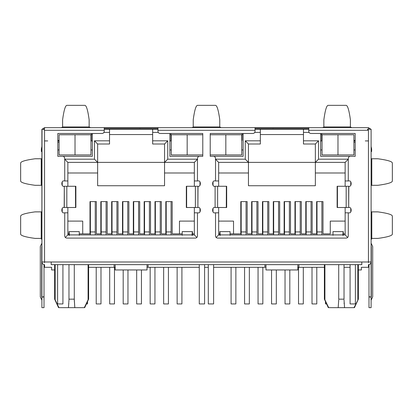 <?xml version="1.0" encoding="UTF-8"?>
<svg xmlns="http://www.w3.org/2000/svg" width="413" height="413" viewBox="0 0 413 413"><rect width="100%" height="100%" fill="white"/><g stroke="black" fill="none" stroke-linecap="round" stroke-linejoin="round"><path stroke-width="0.62" d="M213.402 156.321C214.683 156.455 215.39 157.162 215.529 158.442C215.39 157.162 214.683 156.455 213.402 156.321L210.217 156.321L213.402 156.321L210.217 156.321L210.217 154.942L225.828 154.942L225.828 134.762L210.217 134.762L210.217 133.487L252.911 133.487C254.191 133.353 254.898 132.645 255.033 131.365C254.898 132.645 254.191 133.353 252.911 133.487M186.32 207.507L186.32 186.268L186.32 207.507L197.899 207.507L197.899 186.268L195.375 186.268L195.375 207.507L195.375 186.268L186.635 186.268L186.635 207.507L186.635 186.268L186.32 186.268L198.003 186.268C201.157 187.213 201.157 180.016 198.003 180.961L197.471 180.961L197.471 158.442C197.61 157.162 198.317 156.455 199.598 156.321L202.783 156.321L199.598 156.321C198.317 156.455 197.61 157.162 197.471 158.442L197.471 180.961L198.003 180.961C201.157 180.016 201.157 187.213 198.003 186.268L197.899 207.507L186.32 207.507M337.127 207.507L337.127 186.268L337.127 207.507L348.696 207.507L348.696 186.268L346.177 186.268L346.177 207.507L346.177 186.268L337.436 186.268L337.436 207.507L337.436 186.268L337.127 186.268L348.809 186.268C351.959 187.213 351.959 180.016 348.809 180.961C351.959 180.016 351.959 187.213 348.809 186.268L348.696 207.507L337.127 207.507M84.304 307.654L84.696 307.654L88.619 299.162L84.304 307.654L58.951 307.654L84.304 307.654L88.408 299.162L88.408 264.645L88.619 299.162L88.619 267.299L88.619 299.162L84.696 307.654L84.309 307.639M324.912 299.848L324.592 299.162L324.592 264.645L324.592 299.162L328.696 307.654L354.049 307.654L358.365 299.162L358.365 264.645L358.365 299.162L354.447 307.654L354.049 307.654L354.447 307.654L358.365 299.162L354.049 307.654L328.696 307.654L324.912 299.848L324.912 264.645L324.912 299.848L326.487 303.173M322.047 154.942L337.973 154.942L337.973 134.762L322.047 134.762L322.047 154.942L322.047 134.762L337.973 134.762L337.973 154.942L353.905 154.942L353.905 134.762L337.973 134.762L353.905 134.762L353.905 154.942L322.047 154.942M171.24 154.942L187.172 154.942L187.172 134.762L171.24 134.762L171.24 154.942L171.24 134.762L187.172 134.762L187.172 154.942L202.783 154.942L171.24 154.942M90.953 134.762L75.027 134.762L75.027 154.942L90.953 154.942L90.953 134.762L90.953 154.942L59.095 154.942L75.027 154.942L75.027 134.762L59.095 134.762L59.095 154.942L59.095 134.762L90.953 134.762M219.907 231.616L230.077 231.616L219.907 231.616L220.274 235.333L219.907 231.616M230.077 235.333L230.077 231.616L230.077 235.333M219.773 235.333L219.773 231.616L219.773 235.333M100.829 233.846L96.368 233.846L100.829 233.846L100.829 201.606L107.204 201.606L107.204 233.846L111.665 233.846L107.204 233.846L107.204 201.606L100.829 201.606L100.829 233.846M122.496 233.846L118.035 233.846L122.496 233.846L122.496 201.606L128.866 201.606L128.866 233.846L133.327 233.846L128.866 233.846L128.866 201.606L122.496 201.606L122.496 233.846M144.163 233.846L139.702 233.846L144.163 233.846L144.163 201.606L150.533 201.606L150.533 233.846L154.994 233.846L150.533 233.846L150.533 201.606L144.163 201.606L144.163 233.846M165.825 233.846L161.364 233.846L165.825 233.846L165.825 201.606L172.195 201.606L172.195 233.846L182.179 233.846L179.474 233.846L179.474 221.105L179.474 233.846L172.195 233.846L172.195 201.606L165.825 201.606L165.825 233.846M97.644 162.376L164.55 162.376L97.644 162.376L97.644 144.003L109.538 144.003L97.644 144.003L94.458 140.818L97.644 144.003L97.644 162.376L67.856 162.376L97.644 162.376L94.458 159.186L97.644 162.376L97.644 172.995L67.856 172.995L97.644 172.995L97.644 162.376M97.644 185.736L164.55 185.736L97.644 185.736L97.644 172.995L97.644 185.736M67.856 233.846L68.971 233.846L67.856 233.846M79.27 233.846L82.724 233.846L79.27 233.846M82.724 221.105L67.856 221.105L82.724 221.105L82.724 233.846L82.724 221.105M169.862 134.55L170.925 134.55L169.862 134.55M91.273 134.55L92.336 134.55L91.273 134.55M152.655 134.55L109.538 134.55L152.655 134.55M152.655 129.238L109.538 129.238L152.655 129.238L152.655 132.423L152.655 129.238L157.967 129.238L152.655 129.238M164.55 144.003L152.655 144.003L164.55 144.003L164.55 162.376L167.735 159.186L167.735 140.818L164.55 144.003L167.735 140.818L152.655 140.818L152.655 144.003L152.655 132.423L158.251 132.423L152.655 132.423L152.655 140.818L167.735 140.818L167.735 159.186L164.55 162.376L194.342 162.376L194.342 186.268L194.342 180.961L197.528 180.961L194.342 180.961L194.342 162.376L197.528 159.186L194.342 162.376L164.55 162.376L164.55 172.995L194.342 172.995L164.55 172.995L164.55 185.736L164.55 144.003M104.231 129.238L109.538 129.238L104.231 129.238M103.947 132.423L109.538 132.423L109.538 129.238L109.538 144.003L109.538 140.818L94.458 140.818L94.458 159.186L64.671 159.186L67.856 162.376L64.671 159.186L94.458 159.186L94.458 140.818L109.538 140.818L109.538 132.423L103.947 132.423M67.856 180.961L67.856 162.376L67.856 180.961L64.671 180.961L67.856 180.961L67.856 186.268L67.856 180.961M62.229 181.828L62.229 185.401L62.229 181.828M62.229 208.379L62.229 211.952L62.229 208.379M67.856 212.819L67.856 207.507L67.856 212.819L64.671 212.819L67.856 212.819L67.856 234.909L67.856 212.819M65.321 237.444L67.856 234.909L65.321 237.444M196.877 237.444L194.342 234.909L67.856 234.909L194.342 234.909L196.877 237.444M194.342 212.819L194.342 234.909L194.342 212.819L197.528 212.819L194.342 212.819L194.342 207.507L194.342 212.819M197.528 212.819L198.003 212.819C201.157 213.764 201.157 206.567 198.003 207.507L198.003 207.507C201.157 206.567 201.157 213.764 198.003 212.819L197.528 212.819M199.969 211.952L199.969 208.379L199.969 211.952M199.969 185.401L199.969 181.828L199.969 185.401M197.528 159.186L167.735 159.186L197.528 159.186M194.342 221.105L179.474 221.105L194.342 221.105M192.484 233.846L194.342 233.846L192.484 233.846M199.278 303.937L199.278 264.645L199.278 303.937L204.59 303.937L199.278 303.937M204.59 264.645L204.59 303.937L204.59 264.645M202.783 134.762L187.172 134.762L202.783 134.762L202.783 133.487L160.089 133.487C158.809 133.353 158.102 132.645 157.967 131.365L157.967 130.302L255.033 130.302L255.033 131.365L255.033 127.891L255.033 130.302L157.967 130.302L157.967 131.365C158.102 132.645 158.809 133.353 160.089 133.487L202.783 133.487L202.783 156.321L199.598 156.321M210.217 156.321L243.138 156.321L210.217 156.321L210.217 133.487L210.217 156.321M202.783 154.942L202.783 156.321L169.862 156.321L202.783 156.321L202.783 133.487L170.925 133.487L170.925 140.389L170.925 133.487L202.783 133.487L160.089 133.487M297.83 269.952L265.972 269.952L297.83 269.952L297.83 264.645L297.83 269.952M265.972 264.645L265.972 269.952L265.972 264.645M147.028 269.952L115.17 269.952L147.028 269.952L147.028 264.645L147.028 269.952M115.17 264.645L115.17 269.952L115.17 264.645M68.971 299.848L68.444 307.654L68.971 299.848L68.971 264.645L68.971 299.162L74.283 299.162L74.81 307.654L74.283 299.848L74.283 264.645L74.283 299.162L68.971 299.162L68.971 299.89M88.088 264.645L88.088 299.848L86.307 303.607L88.088 299.848L88.088 264.645M355.18 142.196L353.905 142.196L355.18 142.196M355.18 140.921L353.905 140.921L355.18 140.921M310.896 133.487C309.616 133.353 308.903 132.645 308.769 131.365C308.903 132.645 309.616 133.353 310.896 133.487L355.18 133.487L310.896 133.487L355.18 133.487L355.18 156.321L320.664 156.321L320.664 133.487L320.664 140.921L322.047 140.921L320.664 140.921L320.664 149.95L322.047 149.95L320.664 149.95L320.664 156.321L355.18 156.321L350.4 156.321L355.18 156.321L355.18 133.487L355.18 156.321L350.4 156.321C349.119 156.455 348.412 157.162 348.278 158.442C348.412 157.162 349.119 156.455 350.4 156.321M218.658 233.846L219.773 233.846L218.658 233.846M230.077 233.846L233.526 233.846L230.077 233.846M233.526 221.105L218.658 221.105L233.526 221.105L233.526 233.846L233.526 221.105M326.59 303.937L325.496 303.937L325.496 301.578L325.496 303.937L326.59 303.937M303.302 267.299L303.302 303.937L298.522 303.937L298.522 267.196L298.522 303.937L303.302 303.937L303.302 267.299M316.786 267.299L316.786 303.937L312.011 303.937L312.011 267.299L312.011 303.937L316.786 303.937L316.786 267.299M276.328 269.952L276.328 303.937L271.548 303.937L271.548 269.952L271.548 303.937L276.328 303.937L276.328 269.952M289.812 269.952L289.812 303.937L285.037 303.937L285.037 269.952L285.037 303.937L289.812 303.937L289.812 269.952M249.354 267.299L249.354 303.937L244.573 303.937L244.573 267.299L244.573 303.937L249.354 303.937L249.354 267.299M262.838 267.299L262.838 303.937L258.058 303.937L258.058 267.299L258.058 303.937L262.838 303.937L262.838 267.299M181.916 267.299L181.916 303.937L177.136 303.937L177.136 267.299L177.136 303.937L181.916 303.937L181.916 267.299M154.942 267.299L154.942 303.937L150.162 303.937L150.162 267.299L150.162 303.937L154.942 303.937L154.942 267.299M168.427 267.299L168.427 303.937L163.646 303.937L163.646 267.299L163.646 303.937L168.427 303.937L168.427 267.299M127.963 269.952L127.963 303.937L123.188 303.937L123.188 269.952L123.188 303.937L127.963 303.937L127.963 269.952M141.452 269.952L141.452 303.937L136.672 303.937L136.672 269.952L136.672 303.937L141.452 303.937L141.452 269.952M100.989 267.299L100.989 303.937L96.214 303.937L96.214 267.299L96.214 303.937L100.989 303.937L100.989 267.299M114.478 267.196L114.478 303.937L109.698 303.937L109.698 267.299L109.698 303.937L114.478 303.937L114.478 267.196M87.504 301.578L87.504 303.937L86.415 303.937L87.504 303.937L87.504 301.578M69.105 231.616L79.27 231.616L69.105 231.616L69.472 235.333L69.105 231.616M79.27 235.333L79.27 231.616L79.27 235.333M68.971 235.333L68.971 231.616L68.971 235.333M166.196 234.909L166.196 201.606L166.196 231.92L171.08 231.92L171.08 201.606L171.08 231.92L166.196 231.92L166.196 234.909M171.08 234.909L171.08 231.92L171.08 234.909M155.365 234.909L155.365 201.606L155.365 231.92L160.249 231.92L160.249 201.606L160.249 231.92L155.365 231.92L155.365 234.909M160.249 234.909L160.249 231.92L160.249 234.909M144.535 234.909L144.535 201.606L144.535 231.92L149.418 231.92L149.418 201.606L149.418 231.92L144.535 231.92L144.535 234.909M149.418 234.909L149.418 231.92L149.418 234.909M133.698 234.909L133.698 201.606L133.698 231.92L138.587 231.92L138.587 201.606L138.587 231.92L133.698 231.92L133.698 234.909M138.587 234.909L138.587 231.92L138.587 234.909M122.867 234.909L122.867 201.606L122.867 231.92L127.751 231.92L127.751 201.606L127.751 231.92L122.867 231.92L122.867 234.909M127.751 234.909L127.751 231.92L127.751 234.909M112.037 234.909L112.037 201.606L112.037 231.92L116.92 231.92L116.92 201.606L116.92 231.92L112.037 231.92L112.037 234.909M116.92 234.909L116.92 231.92L116.92 234.909M106.089 231.92L106.089 201.606L106.089 231.92L101.2 231.92L106.089 231.92L106.089 234.909L106.089 231.92M101.2 201.606L101.2 234.909L101.2 201.606M95.253 231.92L95.253 201.606L95.253 231.92L90.37 231.92L95.253 231.92L95.253 234.909L95.253 231.92M90.37 201.606L90.37 234.909L90.37 201.606M59.095 142.196L57.82 142.196L59.095 142.196M59.095 149.95L57.82 149.95L59.095 149.95M62.921 264.645L62.921 303.937L57.608 303.937L57.608 264.645L57.608 303.937L62.921 303.937L62.921 264.645M58.775 149.95L59.095 149.63L58.775 149.95M182.179 231.616L192.484 231.616L192.484 235.333L192.484 231.616L182.179 231.616L182.179 235.333L182.179 231.616M191.983 235.333L192.35 231.616L191.983 235.333M114.107 267.196L115.17 267.196L114.107 267.196M147.028 267.196L148.091 267.196L147.028 267.196M235.864 267.299L235.864 303.937L231.084 303.937L231.084 267.299L231.084 303.937L235.864 303.937L235.864 267.299M264.909 267.196L265.972 267.196L264.909 267.196M297.83 267.196L298.893 267.196L297.83 267.196M332.986 231.616L343.286 231.616L343.286 235.333L343.286 231.616L332.986 231.616L332.986 235.333L332.986 231.616M342.785 235.333L343.151 231.616L342.785 235.333M317.003 234.909L317.003 201.606L317.003 231.92L321.887 231.92L321.887 201.606L321.887 231.92L317.003 231.92L317.003 234.909M321.887 234.909L321.887 231.92L321.887 234.909M306.167 234.909L306.167 201.606L306.167 231.92L311.056 231.92L311.056 201.606L311.056 231.92L306.167 231.92L306.167 234.909M311.056 234.909L311.056 231.92L311.056 234.909M295.336 234.909L295.336 201.606L295.336 231.92L300.22 231.92L300.22 201.606L300.22 231.92L295.336 231.92L295.336 234.909M300.22 234.909L300.22 231.92L300.22 234.909M284.505 234.909L284.505 201.606L284.505 231.92L289.389 231.92L289.389 201.606L289.389 231.92L284.505 231.92L284.505 234.909M289.389 234.909L289.389 231.92L289.389 234.909M273.669 234.909L273.669 201.606L273.669 231.92L278.558 231.92L278.558 201.606L278.558 231.92L273.669 231.92L273.669 234.909M278.558 234.909L278.558 231.92L278.558 234.909M262.838 234.909L262.838 201.606L262.838 231.92L267.722 231.92L267.722 201.606L267.722 231.92L262.838 231.92L262.838 234.909M267.722 234.909L267.722 231.92L267.722 234.909M252.007 234.909L252.007 201.606L252.007 231.92L256.891 231.92L256.891 201.606L256.891 231.92L252.007 231.92L252.007 234.909M256.891 234.909L256.891 231.92L256.891 234.909M246.06 231.92L246.06 201.606L246.06 231.92L241.177 231.92L246.06 231.92L246.06 234.909L246.06 231.92M241.177 201.606L241.177 234.909L241.177 201.606M264.909 267.299L213.614 267.299L264.909 267.299L264.909 264.645L264.909 267.299M208.307 267.299L204.59 267.299L208.307 267.299M199.278 267.299L148.091 267.299L199.278 267.299M213.031 181.828L213.031 185.401L213.031 181.828M213.031 208.379L213.031 211.952L213.031 208.379M248.45 144.003L245.265 140.818L245.265 159.186L248.45 162.376L248.45 144.003L260.345 144.003L260.345 140.818L260.345 144.003L248.45 144.003L248.45 162.376L245.265 159.186L215.472 159.186L218.658 162.376L215.472 159.186L245.265 159.186L245.265 140.818L248.45 144.003M254.749 132.423L260.345 132.423L260.345 129.238L255.033 129.238L260.345 129.238L260.345 140.818L245.265 140.818L260.345 140.818L260.345 132.423L254.749 132.423M320.664 134.55L321.727 134.55L320.664 134.55L320.664 133.487L320.664 156.321L320.664 149.95L322.047 149.95L320.664 149.95L320.664 134.55M242.075 134.55L243.138 134.55L242.075 134.55M303.462 134.55L260.345 134.55L303.462 134.55M303.462 129.238L260.345 129.238L308.769 129.238L303.462 129.238L303.462 132.423L309.053 132.423L303.462 132.423L303.462 129.238M315.356 144.003L303.462 144.003L303.462 132.423L303.462 144.003L315.356 144.003L318.542 140.818L303.462 140.818L318.542 140.818L315.356 144.003L315.356 162.376L318.542 159.186L318.542 140.818L318.542 159.186L315.356 162.376L345.144 162.376L345.144 186.268L345.144 180.961L348.329 180.961L345.144 180.961L345.144 162.376L348.329 159.186L345.144 162.376L315.356 162.376L315.356 172.995L345.144 172.995L315.356 172.995L315.356 185.736L248.45 185.736L248.45 162.376L218.658 162.376L248.45 162.376L248.45 172.995L218.658 172.995L248.45 172.995L248.45 185.736L315.356 185.736L315.356 162.376L248.45 162.376L315.356 162.376L315.356 144.003M345.144 212.819L345.144 234.909L347.679 237.444L345.144 234.909L345.144 212.819L348.329 212.819L345.144 212.819L345.144 207.507L345.144 212.819M348.329 212.819L348.809 212.819C351.959 213.764 351.959 206.567 348.809 207.507C351.959 206.567 351.959 213.764 348.809 212.819L348.329 212.819M350.771 211.952L350.771 208.379L350.771 211.952M350.771 185.401L350.771 181.828L350.771 185.401M348.329 159.186L318.542 159.186L348.329 159.186M330.276 233.846L323.002 233.846L330.276 233.846L330.276 221.105L330.276 233.846M343.286 233.846L345.144 233.846L343.286 233.846M345.144 221.105L330.276 221.105L345.144 221.105M218.658 234.909L345.144 234.909L218.658 234.909L216.123 237.444L218.658 234.909L218.658 212.819L215.472 212.819L218.658 212.819L218.658 207.507L218.658 234.909M218.658 186.268L218.658 180.961L215.472 180.961L218.658 180.961L218.658 162.376L218.658 186.268M323.002 201.606L316.632 201.606L316.632 233.846L312.171 233.846L312.171 201.606L305.796 201.606L305.796 233.846L301.335 233.846L301.335 201.606L294.965 201.606L294.965 233.846L290.504 233.846L290.504 201.606L284.134 201.606L284.134 233.846L279.673 233.846L279.673 201.606L273.298 201.606L273.298 233.846L268.837 233.846L268.837 201.606L262.467 201.606L262.467 233.846L258.006 233.846L258.006 201.606L251.636 201.606L251.636 233.846L247.175 233.846L247.175 201.606L240.805 201.606L240.805 233.846L233.526 233.846L240.805 233.846L240.805 201.606L247.175 201.606L247.175 233.846L251.636 233.846L251.636 201.606L258.006 201.606L258.006 233.846L262.467 233.846L262.467 201.606L268.837 201.606L268.837 233.846L273.298 233.846L273.298 201.606L279.673 201.606L279.673 233.846L284.134 233.846L284.134 201.606L290.504 201.606L290.504 233.846L294.965 233.846L294.965 201.606L301.335 201.606L301.335 233.846L305.796 233.846L305.796 201.606L312.171 201.606L312.171 233.846L316.632 233.846L316.632 201.606L323.002 201.606L323.002 233.846L323.002 201.606M355.18 149.95L353.905 149.95L355.18 149.95M353.905 149.63L354.225 149.95L353.905 149.63M355.392 264.645L355.392 303.937L350.085 303.937L350.085 264.645L350.085 303.937L355.392 303.937L355.392 264.645M213.614 264.645L213.614 303.937L208.307 303.937L208.307 264.645L208.307 303.937L213.614 303.937L213.614 264.645M361.39 267.299L361.39 269.952L361.39 267.299L368.453 267.299L361.39 267.299M370.972 129.269L367.394 129.238L371.111 129.238L371.111 297.035L368.985 297.035L368.985 307.654L368.985 297.035L371.111 297.035L371.111 307.654L368.985 307.654L371.111 307.654L371.111 261.992C370.941 263.592 370.058 264.475 368.453 264.645L368.453 267.299L368.453 264.645C370.058 264.475 370.941 263.592 371.111 261.992L368.453 261.992L368.453 262.518L368.453 261.992L44.547 261.992L44.547 130.302L43.484 129.238L44.547 129.238L43.979 129.233L44.547 128.706L44.015 129.238M358.365 269.952L361.39 269.952L358.365 269.952M344.029 299.162L344.029 264.645L344.029 299.162L338.717 299.162L338.717 264.645L338.717 299.162L344.029 299.162M344.101 302.817L344.153 303.767M338.717 299.848L338.19 307.654L338.717 299.89M324.381 264.645L324.381 267.299L298.893 267.299L324.381 267.299L324.381 264.645L324.381 299.162L328.304 307.654M344.556 307.654L344.029 299.848L344.556 307.654M357.834 299.848L357.834 264.645L357.834 299.848M358.159 299.162L358.159 264.645L358.159 299.162M344.143 303.545L344.101 302.827M350.085 267.299L344.029 267.299M298.893 264.645L298.893 267.299L298.893 264.645M148.091 264.645L148.091 267.299L148.091 264.645M114.107 264.645L114.107 267.299L114.107 264.645M88.619 264.645L88.619 267.299L114.107 267.299L88.619 267.299L88.619 264.645M68.63 306.178L68.666 305.868L68.63 306.178M68.826 304.082L68.847 303.731L68.826 304.082M55.166 264.645L55.166 299.848L58.951 307.654L55.166 299.848L55.166 264.645M54.841 299.162L55.166 299.848L54.841 299.162L54.841 264.645L54.841 299.162M371.111 146.501L371.643 148.907L371.643 151.54L371.111 151.54L371.643 151.54L371.643 148.907L371.111 146.501M62.6 119.915L62.6 127.059L61.253 127.648L62.6 127.059L62.616 119.636C63.932 110.199 65.352 105.439 66.88 105.346L84.871 105.346C86.4 105.439 87.819 110.199 89.131 119.636L89.151 126.941L89.151 119.92M62.616 121.448L62.6 121.727M67.438 105.346L84.314 105.346M89.151 121.727L89.131 121.448L89.151 121.727M89.131 119.636L89.131 119.636C87.819 110.199 86.4 105.439 84.871 105.346L66.88 105.346C65.352 105.439 63.932 110.199 62.616 119.636M62.6 126.941L89.151 126.941L90.432 127.648L89.151 126.941L62.6 126.941M323.869 121.448L323.849 121.727L323.869 121.448M323.849 119.92L323.849 127.059L322.568 127.648L323.849 127.059L323.869 119.636C325.181 110.199 326.6 105.439 328.129 105.346L346.12 105.346C347.648 105.439 349.068 110.199 350.384 119.636L350.4 126.941L350.4 119.92M350.4 121.727L350.384 121.448M323.849 126.941L350.4 126.941L351.747 127.648L350.4 126.941L323.849 126.941M350.384 119.636C349.068 110.199 347.648 105.439 346.12 105.346L328.129 105.346C326.6 105.439 325.181 110.199 323.869 119.636L323.869 119.636M193.243 121.448L193.227 121.727L193.243 121.448M193.227 119.92L193.227 127.059L191.947 127.648L193.227 127.059L193.243 119.636C194.554 110.199 195.974 105.439 197.507 105.346L215.498 105.346C217.026 105.439 218.446 110.199 219.757 119.636L219.773 126.941L219.773 119.92M219.773 121.727L219.757 121.448M193.227 126.941L219.773 126.941L221.12 127.648L219.773 126.941L193.227 126.941M219.757 119.636C218.446 110.199 217.026 105.439 215.498 105.346L197.507 105.346C195.974 105.439 194.554 110.199 193.243 119.636L193.243 119.636M41.357 239.158L41.357 238.415L41.357 239.158L41.889 239.158L41.357 239.158M41.357 151.54L41.357 148.907L41.357 151.54L41.889 151.54L41.357 151.54M41.889 146.501L41.357 148.907L41.889 146.501M371.297 296.771C371.297 300.39 371.297 300.39 371.297 296.771C373.12 296.771 373.12 296.771 371.297 296.771C373.12 296.771 373.12 296.771 371.297 296.771L371.297 246.644C371.297 243.025 371.297 243.025 371.297 246.644C373.12 246.644 373.12 246.644 371.297 246.644C373.12 246.644 373.12 246.644 371.297 246.644L371.297 296.771C371.297 300.39 371.297 300.39 371.297 296.771L371.297 296.771M371.297 246.644L371.297 246.644C371.297 243.025 371.297 243.025 371.297 246.644M377.776 158.762L371.783 158.762L378.06 158.783C387.492 160.094 392.257 161.514 392.35 163.042L392.35 181.033C392.257 182.561 387.492 183.981 378.06 185.292L371.783 185.313L377.781 185.313M375.969 185.313L376.248 185.292M376.243 158.783L375.969 158.762L376.243 158.783M371.783 158.762L371.783 185.313L371.783 158.762L371.111 158.592L371.783 158.762M378.06 185.292C387.492 183.981 392.257 182.561 392.35 181.033L392.35 163.042C392.257 161.514 387.492 160.094 378.06 158.783L378.06 158.783M371.111 185.483L371.783 185.313L371.111 185.483M369.919 296.771L368.985 296.771M392.35 216.701L392.35 233.577M377.776 211.864L371.783 211.864L378.06 211.884C387.492 213.196 392.257 214.615 392.35 216.144L392.35 234.135C392.257 235.663 387.492 237.083 378.06 238.394L371.783 238.415L377.776 238.415M375.969 238.415L376.248 238.394L375.969 238.415M378.06 238.394L378.06 238.394C387.492 237.083 392.257 235.663 392.35 234.135L392.35 216.144C392.257 214.615 387.492 213.196 378.06 211.884M375.969 211.864L376.243 211.884M371.783 211.864L371.783 238.415L371.783 211.864L371.111 211.693L371.783 211.864M371.111 238.58L371.783 238.415L371.111 238.58M41.703 246.644C41.703 243.025 41.703 243.025 41.703 246.644C39.88 246.644 39.88 246.644 41.703 246.644C39.88 246.644 39.88 246.644 41.703 246.644L41.703 296.771C41.703 300.39 41.703 300.39 41.703 296.771C39.88 296.771 39.88 296.771 41.703 296.771C39.88 296.771 39.88 296.771 41.703 296.771L41.703 246.644C41.703 243.025 41.703 243.025 41.703 246.644L41.703 246.644M41.889 296.771L41.703 296.771C41.703 300.39 41.703 300.39 41.703 296.771L41.889 296.771M20.65 180.476L20.65 163.6M35.224 185.313L41.217 185.313L34.94 185.292C25.508 183.981 20.743 182.561 20.65 181.033L20.65 163.042C20.743 161.514 25.508 160.094 34.94 158.783L41.217 158.762L35.224 158.762M37.031 158.762L36.752 158.783L37.031 158.762M34.94 158.783L34.94 158.783C25.508 160.094 20.743 161.514 20.65 163.042L20.65 181.033C20.743 182.561 25.508 183.981 34.94 185.292M37.031 185.313L36.757 185.292M41.217 185.313L41.217 158.762L41.217 185.313L41.889 185.483L41.217 185.313M41.889 158.592L41.217 158.762L41.889 158.592M44.015 296.771L43.081 296.771M35.224 238.415L41.217 238.415L34.94 238.394C25.508 237.083 20.743 235.663 20.65 234.135L20.65 216.144C20.743 214.615 25.508 213.196 34.94 211.884L41.217 211.864L35.219 211.864M37.031 211.864L36.752 211.884M36.757 238.394L37.031 238.415L36.757 238.394M41.217 238.415L41.217 211.864L41.217 238.415L41.889 238.58L41.217 238.415M34.94 211.884C25.508 213.196 20.743 214.615 20.65 216.144L20.65 234.135C20.743 235.663 25.508 237.083 34.94 238.394L34.94 238.394M41.889 211.693L41.217 211.864L41.889 211.693M41.889 297.035L44.015 297.035L44.015 264.588L44.015 297.035L41.889 297.035L41.889 307.654L44.015 307.654L44.015 297.035L44.015 307.654L41.889 307.654L41.889 261.992L41.889 297.035M41.889 129.238L43.484 129.238L41.889 129.238L41.889 261.992C42.059 263.592 42.942 264.475 44.547 264.645C42.942 264.475 42.059 263.592 41.889 261.992L42.028 129.269M44.015 261.992L44.547 262.518L44.015 261.992M41.889 261.992L44.547 261.992L41.889 261.992M361.819 264.645L51.181 264.645L361.819 264.645L361.819 261.992L361.819 264.645M44.547 128.706L44.547 127.648L368.453 127.648L368.453 129.238L368.453 127.648L44.547 127.648L44.547 129.238L43.484 129.238L44.547 130.302L44.547 261.992L51.181 261.992L51.181 264.645L51.181 261.992L371.111 261.992L371.111 129.238M368.453 262.518L368.985 261.992L368.453 262.518M369.021 129.233L368.453 128.706L368.985 129.238M368.985 297.035L368.985 264.588L368.985 297.035M367.394 129.238L368.453 130.302L368.453 261.992L368.453 130.302L367.394 129.238M104.231 128.83L157.967 128.83L104.231 128.83M157.967 127.891L104.231 127.891L157.967 127.891L157.967 130.302L157.967 127.891M215.529 180.961L215.529 158.442L215.529 180.961L214.997 180.961C211.843 180.016 211.843 187.213 214.997 186.268C211.843 187.213 211.843 180.016 214.997 180.961L215.529 180.961L215.529 158.442M226.365 207.507L215.106 207.507L215.106 186.268L226.365 186.268L215.106 186.268L215.106 207.507L217.625 207.507L217.625 186.268L217.625 207.507L226.365 207.507L226.365 186.268L226.293 207.507M215.106 207.507L214.997 207.507C211.843 206.567 211.843 213.764 214.997 212.819C211.843 213.764 211.843 206.567 214.997 207.507L215.106 207.507M214.997 212.819L215.529 212.819L215.529 235.973C215.663 237.253 216.371 237.96 217.651 238.094C216.371 237.96 215.663 237.253 215.529 235.973L215.529 212.819L214.997 212.819C211.843 213.764 211.843 206.567 214.997 207.507M217.651 238.094L346.151 238.094C347.436 237.96 348.144 237.253 348.278 235.973C348.144 237.253 347.436 237.96 346.151 238.094L217.651 238.094C216.371 237.96 215.663 237.253 215.529 235.973M348.278 235.973L348.278 212.819L348.278 235.973C348.144 237.253 347.436 237.96 346.151 238.094M348.809 207.507L348.809 207.507C351.959 206.567 351.959 213.764 348.809 212.819M348.809 180.961L348.278 180.961L348.278 158.442L348.278 180.961L348.809 180.961C351.959 180.016 351.959 187.213 348.809 186.268M255.033 128.83L308.769 128.83L255.033 128.83M308.769 127.891L255.033 127.891L308.769 127.891L308.769 130.302L308.769 127.891M308.769 131.365L308.769 130.302L308.769 131.365L308.769 130.302L368.453 130.302L308.769 130.302M44.547 130.302L104.231 130.302L104.231 127.891L104.231 130.302L44.547 130.302M197.471 235.973L197.471 212.819L197.471 235.973C197.337 237.253 196.629 237.96 195.349 238.094C196.629 237.96 197.337 237.253 197.471 235.973C197.337 237.253 196.629 237.96 195.349 238.094L66.849 238.094L195.349 238.094M66.849 238.094C65.564 237.96 64.856 237.253 64.722 235.973C64.856 237.253 65.564 237.96 66.849 238.094C65.564 237.96 64.856 237.253 64.722 235.973L64.722 212.819L64.722 235.973M64.191 212.819L64.722 212.819L64.191 212.819C61.041 213.764 61.041 206.567 64.191 207.507C61.041 206.567 61.041 213.764 64.191 212.819C61.041 213.764 61.041 206.567 64.191 207.507L66.823 207.507L66.823 186.268L64.299 186.268L64.191 207.507M75.491 186.268L75.564 207.507L75.564 186.268L66.823 186.268L66.823 207.507L75.491 207.507M75.564 207.507L64.299 207.507L64.299 186.268L75.564 186.268M64.191 186.268L64.191 186.268C61.041 187.213 61.041 180.016 64.191 180.961C61.041 180.016 61.041 187.213 64.191 186.268C61.041 187.213 61.041 180.016 64.191 180.961L64.722 180.961L64.191 180.961M64.722 180.961L64.722 158.442C64.588 157.162 63.881 156.455 62.6 156.321L57.82 156.321L57.82 133.487L102.104 133.487L57.82 133.487L57.82 156.321L62.6 156.321C63.881 156.455 64.588 157.162 64.722 158.442M104.231 131.365C104.097 132.645 103.384 133.353 102.104 133.487C103.384 133.353 104.097 132.645 104.231 131.365L104.231 130.302L104.231 131.365M62.6 156.321L57.82 156.321L57.82 133.487L102.104 133.487M214.997 186.268C211.843 187.213 211.843 180.016 214.997 180.961M157.967 130.302L157.967 131.365M198.003 180.961C201.157 180.016 201.157 187.213 198.003 186.268M198.003 207.507C201.157 206.567 201.157 213.764 198.003 212.819M44.547 127.648L42.111 129.238L44.547 127.648M273.05 129.238L273.05 128.706M139.95 128.706L139.95 129.238M370.889 129.238L368.453 127.648L370.889 129.238M371.111 239.158L371.643 239.158L371.643 238.415L371.643 239.158L371.111 239.158M51.61 267.299L44.547 267.299L51.61 267.299L51.61 269.952L51.61 267.299M54.635 269.952L51.61 269.952L54.635 269.952L54.635 264.645L54.635 269.952M44.547 261.992L44.547 262.518L44.547 261.992M44.547 264.645L44.547 267.299L44.547 264.645M169.862 140.921L171.24 140.921L169.862 140.921M241.76 149.95L243.138 149.95L241.76 149.95M210.217 134.762L241.76 134.762L241.76 154.942L241.76 134.762L225.828 134.762L225.828 154.942L241.76 154.942L210.217 154.942M171.24 149.95L169.862 149.95L171.24 149.95M89.998 233.846L82.724 233.846L89.998 233.846L89.998 201.606L96.368 201.606L96.368 233.846L96.368 201.606L89.998 201.606L89.998 233.846M111.665 233.846L111.665 201.606L118.035 201.606L118.035 233.846L118.035 201.606L111.665 201.606L111.665 233.846M133.327 233.846L133.327 201.606L139.702 201.606L139.702 233.846L139.702 201.606L133.327 201.606L133.327 233.846M154.994 233.846L154.994 201.606L161.364 201.606L161.364 233.846L161.364 201.606L154.994 201.606L154.994 233.846M365.268 140.921L368.453 140.921M47.732 140.921L44.547 140.921M243.138 133.487L243.138 156.321L243.138 133.487M169.862 156.321L169.862 133.487L169.862 156.321M92.336 133.487L92.336 156.321L57.82 156.321L92.336 156.321L92.336 133.487M92.336 149.95L90.953 149.95L92.336 149.95M92.336 140.921L90.953 140.921L92.336 140.921M59.095 140.921L57.82 140.921L59.095 140.921M321.727 133.487L321.727 140.389L322.047 140.389L321.727 140.389L321.727 133.487M353.905 140.389L355.18 140.389L353.905 140.389M91.273 140.389L90.953 140.389L91.273 140.389L91.273 133.487L91.273 140.389M59.095 140.389L57.82 140.389L59.095 140.389M57.82 133.487L57.82 140.389L57.82 133.487M242.075 140.389L241.76 140.389L242.075 140.389L242.075 133.487L210.217 133.487L242.075 133.487L242.075 140.389M171.24 140.389L170.925 140.389L171.24 140.389M58.553 307.654L54.635 299.162L54.635 264.645M371.111 300.22L372.702 296.777L372.702 246.644M371.111 243.19L372.702 246.602M41.889 243.19L40.298 246.525M41.889 300.22L40.298 296.885M40.298 246.644L40.298 296.771M226.68 186.268L226.68 207.507M75.873 186.268L75.873 207.507"/></g></svg>
